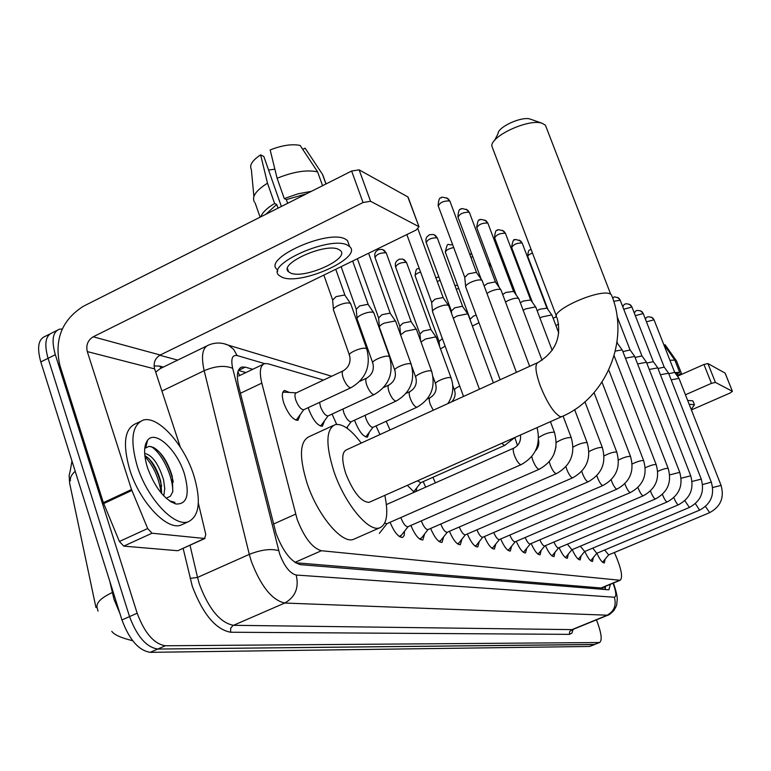 <?xml version="1.0" encoding="UTF-8"?>
<svg xmlns="http://www.w3.org/2000/svg" width="771" height="771" viewBox="0 0 771 771"><rect width="100%" height="100%" fill="white"/><g stroke="black" fill="none" stroke-linecap="round" stroke-linejoin="round"><path stroke-width="1.16" d="M379.91 434.574L376.046 425.929M369.232 432.425L367.449 437.118C363.305 436.82 359.19 431.683 355.113 421.698L354.612 420.166M336.657 424.378L332.05 414.075M324.427 421.033L322.365 426.238C317.739 425.939 313.267 420.494 308.949 409.902L308.246 407.637M300.17 414.846L297.953 420.34C293.047 420.041 288.373 414.432 283.93 403.503C281.617 396.101 281.829 391.745 284.576 390.463L289.443 392.449M323.512 380.074L267.913 363.748L264.655 363.604C260.126 365.367 259.172 371.873 261.803 383.129L297.153 519.307C304.246 537.618 312.332 548.094 321.391 550.735L620.154 580.274C622.795 577.816 621.667 570.415 616.771 558.098L614.371 552.518M70.286 470.464L69.139 475.543L69.621 483.109L95.97 607.567M295.524 562.763L601.438 588.013M347.413 426.883L347.393 428.474M416.803 487.792L416.157 491.387M414.249 492.235L407.339 485.335M425.669 487.176L423.212 481.615M404.496 531.258L404.216 535.46L402.568 537.445C398.482 537.406 394.309 532.347 390.068 522.285M424.58 534.091L422.797 539.999C418.961 539.97 414.991 535.122 410.866 525.456M443.691 536.78L442.024 542.437C438.429 542.408 434.632 537.744 430.623 528.443M461.877 539.324L460.335 544.75C456.952 544.731 453.309 540.24 449.416 531.286M479.215 541.743L477.779 546.957C474.589 546.938 471.11 542.611 467.322 533.985M495.763 544.056L494.423 549.058C491.416 549.048 488.072 544.875 484.39 536.549M511.568 546.244L510.325 551.063C507.482 551.053 504.273 547.034 500.687 538.987M526.689 548.345L525.523 552.99C522.834 552.98 519.75 549.087 516.271 541.309M541.155 550.349L540.076 554.821C537.522 554.821 534.554 551.053 531.161 543.526M555.024 552.258L554.012 556.585C551.593 556.575 548.73 552.932 545.434 545.646M568.314 554.089L567.379 558.271C565.076 558.271 562.319 554.735 559.11 547.67M581.083 555.843L580.197 559.891C578.009 559.891 575.349 556.46 572.217 549.607M593.342 557.529L592.513 561.442C590.432 561.442 587.859 558.117 584.813 551.467M605.119 559.148L604.358 562.936C602.363 562.936 599.886 559.707 596.908 553.25L699.731 510.084M96.973 607.114L98.013 611.075M596.436 619.855L598.007 624.057C601.592 634.417 602.122 640.576 599.587 642.532L594.287 644.546L157.727 649.047C146.345 647.206 136.959 636.383 129.547 616.598L48.062 358.322C44.072 344.059 45.47 335.558 52.235 332.821C45.47 335.558 44.072 344.059 48.062 358.322L129.547 616.598C136.959 636.383 146.345 647.206 157.727 649.047L594.846 644.45L589.555 646.464L150.191 652.333C138.751 650.522 129.335 639.737 121.953 619.961L40.805 361.936C36.844 347.682 38.271 339.173 45.084 336.407L49.691 334.094M252.782 369.28L245.236 367.141L241.863 367.015C237.217 368.817 236.177 375.332 238.731 386.541L276.047 533.407C283.121 551.737 291.284 562.165 300.555 564.671L608.223 589.776L608.897 589.699L610.391 584.312M599.587 642.532L165.283 645.761C153.969 643.881 144.601 633.03 137.171 613.215L55.329 354.708C51.329 340.425 52.679 331.935 59.406 329.217L62.268 328.986M159.761 355.238L177.687 360.105M605.418 586.374L605.302 589.545M238.345 370.427L245.949 372.538M193.752 475.235C201.298 500.63 199.477 516.136 188.278 521.765C174.304 527.345 147.126 498.317 137.228 466.098C129.942 440.366 131.908 425.052 143.136 420.147C157.853 415.174 184.038 444.289 193.752 475.235M183.488 523.952L180.906 525.128C166.825 530.756 139.57 501.815 129.721 469.626C122.473 443.923 124.507 428.589 135.831 423.636L139.821 421.727M147.512 467.766C143.637 454.967 143.666 445.802 147.589 440.27C155.241 429.563 177.012 449.811 184.346 473.712C190.023 494.423 187.208 504.513 175.894 503.993C164.339 499.569 154.884 487.494 147.512 467.766M166.16 498.23L170.352 496.264L172.829 491.647L172.27 476.488C168.001 462.137 161.756 452.461 153.516 447.45L149.044 446.322L145.652 447.999L147.589 440.27M161.688 493.604L160.715 481.277C156.985 468.286 151.685 459.728 144.832 455.594M163.78 495.917L164.753 488.525L163.587 479.938C158.604 463.901 152.292 455.063 144.659 453.444M170.728 501.709L174.959 502.393L169.321 500.774M161.631 486.308C159.298 475.948 155.067 466.744 148.957 458.706M171.702 502.287L172.656 502.403M173.302 482.058C170.844 470.541 166.199 460.538 159.385 452.047M146.644 444.057L145.546 444.279M161.1 492.91C159.134 478.531 153.747 466.368 144.929 456.413M172.752 491.927C173.263 475.803 161.11 452.095 151 446.496M178.188 550.552L204.537 538.476L152.012 533.224L123.774 546.119L119.399 541.483L103.353 502.663L59.82 365.203C54.172 339.491 62.027 319.849 83.384 306.27L351.643 171.037L359.132 169.851L370.533 201.27L363.035 202.522L93.214 336.792C87.827 340.184 85.851 345.119 87.287 351.586L131.523 489.527L147.685 528.53L152.012 533.224M177.446 550.706L123.774 546.119M180.308 447.103L154.624 368.895C153.236 362.804 155.096 358.178 160.214 355.007L416.08 230.057L419 226.77L407.82 196.894L359.132 169.851M407.82 196.894L408.283 197.646M418.749 226.587L370.533 201.27M204.537 538.476L205.799 534.573L198.34 503.135M338.662 249.419C325.805 242.383 277.917 263.904 288.605 271.816L290.609 273.03C304.111 279.497 350.429 258.632 340.368 250.527L338.662 249.419M281.376 206.455L263.827 156.494L260.617 154.855L267.489 183.18L274.601 203.477L276.712 204.46L265.793 214.319M348.935 244.6L347.47 240.523L345.215 239.02C327.858 229.18 262.391 258.632 277.126 269.484L277.743 271.257M282.051 277.242C300.555 285.896 363.17 257.687 349.649 246.604L347.393 245.12C330.075 235.406 264.549 264.848 279.237 275.565L282.051 277.242M274.601 203.477C266.939 208.112 262.342 212.555 260.81 216.824M267.489 183.18C255.933 190.495 251.577 196.769 254.401 201.983M324.263 179.007L322.702 174.67L305.114 148.157L302.752 149.372M325.931 183.999L322.519 174.477M260.617 154.855C252.252 160.474 249.158 165.341 251.346 169.437L253.89 196.47M268.587 170.044L274.881 169.177M306.318 193.887L286.349 199.593L284.268 198.59L277.117 178.274L270.158 149.94C282.08 145.276 292.084 143.782 300.16 145.449L317.633 171.904L322.567 185.695M287.66 203.293L286.349 199.593M276.712 204.46L278.003 208.16M311.378 191.333L297.991 193.829L284.268 198.59M317.633 171.904C307.012 169.524 293.5 171.654 277.117 178.274M546.35 127.62L545.415 125.201L541.994 123.225C529.176 118.464 491.387 135.6 491.773 145.902L556.402 316.062M537.31 362.823L346.42 449.84C341.736 452.211 341.543 460.181 345.832 473.751C353.436 492.496 361.185 502.037 369.068 502.364L369.897 501.998M384.825 495.358C388.594 513.775 386.878 524.608 379.679 527.836C368.615 532.491 344.608 503.453 333.91 471.457C325.535 444.713 325.95 429.11 335.173 424.638C342.334 423.327 351.017 429.476 361.223 443.094M354.978 538.698L353.436 539.372C341.977 544.201 317.719 515.462 307.186 483.571C298.965 456.895 299.63 441.243 309.181 436.627L333.111 425.582M494.568 140.447L498.047 133.662C497.883 126.945 521.938 116.026 530.226 119.091L530.92 119.332M384.681 523.152L386.955 523.644L379.332 533.407M465.723 287.14C465.231 285.868 466.918 284.258 470.782 282.311C475.697 280.172 479.35 279.459 481.73 280.181L482.347 281.097M465.645 286.33L464.73 277.377L468.363 273.859L476.266 272.346L476.7 272.828M399.195 536.433L401.44 535.151M400.862 517.543L401.122 518.334C403.368 523.866 405.613 526.68 407.849 526.766L408.129 526.632M486.935 293.394L489.98 291.66C494.78 289.568 498.317 288.865 500.591 289.549L501.16 290.397M484.121 285.858L487.59 283.4L495.242 281.907L495.647 282.35M419.607 539.025L421.621 537.84M421.332 520.868L421.515 521.379C423.693 526.766 425.852 529.504 427.982 529.6L420.908 538.746M505.516 302.001L508.205 300.517C512.888 298.493 516.319 297.799 518.488 298.444L519.008 299.215M502.692 294.493L505.824 292.46L513.621 291.39M439.007 541.483L440.81 540.394M440.79 524.01L440.887 524.28C443.017 529.513 445.089 532.183 447.113 532.289L447.353 532.163M523.152 310.202L525.514 308.94L535.498 306.897L535.98 307.61M520.358 302.781L523.162 301.056L530.708 299.977M457.463 543.825L459.082 542.813M459.304 526.998L459.323 527.036C461.395 532.135 463.4 534.737 465.318 534.843L458.485 543.565M539.931 318.028L541.984 316.948L551.679 314.934L552.132 315.59M537.156 310.703L539.652 309.248L546.967 308.159M475.052 546.051L476.507 545.126M476.941 529.822C478.964 534.708 480.873 537.194 482.675 537.281L475.958 545.801M555.901 325.487L558.638 324.157M553.154 318.288L556.411 316.602M491.821 548.171L493.132 547.314M493.768 532.51C495.734 537.175 497.555 539.536 499.232 539.613L499.425 539.507M507.838 550.195L509.014 549.405M509.824 535.064C511.742 539.517 513.476 541.772 515.047 541.83L515.23 541.734M523.143 552.132L524.203 551.4M525.176 537.503C527.036 541.762 528.694 543.912 530.159 543.95L530.332 543.863M537.792 553.983L538.736 553.308M539.864 539.825C541.666 543.902 543.256 545.955 544.625 545.984L544.789 545.907M615.354 351.075L622.091 349.909L622.409 350.362M616.839 343.384L617.744 343.75M551.824 555.756L552.672 555.13M553.925 542.042C555.679 545.945 557.202 547.911 558.483 547.93L558.638 547.853M625.445 358.197L634.687 356.443M622.881 351.586L630.109 349.967M565.268 557.452L566.03 556.874M567.408 544.153L571.918 549.723M637.598 363.941L646.445 362.264M635.073 357.445L641.954 355.932M578.163 559.081L578.848 558.551M580.341 546.186L584.659 551.516M649.249 369.454L657.74 367.854M646.763 363.074L653.326 361.657M590.557 560.652L591.164 560.151M592.754 548.123L596.764 553.308M660.439 374.754L668.573 373.222M657.981 368.49L664.245 367.15M602.459 562.155L603.009 561.693M604.686 549.983L608.656 554.898M671.175 379.852L678.991 378.388M668.756 373.694L674.731 372.422M432.579 312.014C432.097 310.819 433.707 309.296 437.408 307.446C442.207 305.355 445.811 304.632 448.23 305.287L448.886 306.203M432.502 311.224L431.644 302.434L435.114 299.109L442.93 297.567L443.402 298.069M453.319 318.259L457.078 315.956L467.573 313.826L468.18 314.664M451.633 313.652L451.363 311.031L454.803 307.812L462.378 306.289L462.812 306.752M413.42 491.975L414.345 490.944M417.496 480.815L420.802 482.675M472.382 326.027L479.003 322.76M470.194 320.119L470.108 319.194L473.51 316.081L476.15 315.06M432.926 477.297L435.374 482.868M295.919 420.166L297.481 418.48M342.979 370.928L296.18 392.921C294.657 393.644 294.551 396.092 295.862 400.265C298.358 406.404 300.969 409.565 303.707 409.758L296.392 419.935M333.515 310.27C332.918 308.988 334.489 307.398 338.218 305.489C343.268 303.263 347.201 302.502 350.034 303.196L350.921 304.391M333.429 309.258L332.638 300.121L336.031 296.642L344.55 295.004L345.196 295.669M284.229 392.14L282.735 392.439M677.468 376.209L703.952 364.481L707.923 363.555L715.421 382.406L711.44 383.351L685.438 394.781M691.394 409.921L730.089 393.027L732.411 391.34L725.087 373.087L707.923 363.555M732.354 391.302L715.421 382.406M678.981 374.513L681.391 373.28L676.572 361.059L665.094 344.743L664.265 345.119M679.318 375.39L678.923 374.369M693.283 401.797L692.503 400.747L687.693 400.506M691.221 409.478L694.459 404.785L689.158 404.226M663.619 344.203L674.837 360.144L679.656 372.393L677.189 373.492L678.143 375.911M677.189 373.492L675.454 373.424M679.656 372.393L674.808 372.528M674.837 360.144L669.922 360.24M320.428 426.055L321.806 424.542M319.579 402.356L320.505 406.731C322.933 412.687 325.439 415.762 328.022 415.945L320.823 425.852M357.118 319.184C356.559 317.96 358.12 316.418 361.792 314.558C366.717 312.409 370.523 311.657 373.212 312.303L374.031 313.402M357.031 318.269L356.241 309.296L359.604 305.933L367.844 304.323L368.442 304.93M342.95 409.025L343.847 412.861C346.208 418.634 348.608 421.621 351.046 421.804L346.622 427.934M379.467 327.636C378.956 326.461 380.508 324.967 384.112 323.155L395.166 320.938L395.918 321.941M379.39 326.788L378.59 317.989L381.934 314.732L389.904 313.151L390.454 313.71M365.656 436.926L366.745 435.702M365.136 415.328L365.984 418.672C368.278 424.281 370.581 427.182 372.894 427.365L365.926 436.781M400.592 334.893L405.286 331.308L415.983 329.121L416.687 330.036M400.602 334.874L399.792 326.239L403.108 323.088L410.837 321.526L411.338 322.037M386.223 421.274L390.001 429.967M421.033 342.016L425.38 339.047L435.76 336.888L436.405 337.737M420.571 340.743L419.925 334.074L423.221 331.01L430.71 329.477L431.172 329.949M440.501 348.955L445.118 346.121M439.557 346.362L439.075 341.524L442.352 338.546M273.464 524.068L295.601 514.141M237.853 371.892L239.646 375.544M602.643 587.512L603.192 589.372M294.936 562.377L321.391 550.735M240.427 393.268L261.803 383.129M600.58 588.157L619.479 580.351M109.79 581.295L114.002 599.356L119.9 613.427M96.973 607.076C96.433 602.44 101.512 597.612 112.209 592.591L113.202 592.147M75.192 471.283C71.472 474.618 69.872 477.779 70.412 480.747M589.555 646.464L599.038 642.628M150.191 652.333L165.283 645.761M121.953 619.961L137.171 613.215M40.805 361.936L55.329 354.708M264.636 363.604L237.102 355.547C232.187 354.747 230.712 358.997 232.678 368.307L279.7 554.137C284.432 566.444 289.925 573.412 296.18 575.031L614.381 597.236C616.511 596.609 616.231 592.388 613.523 584.572L613.003 583.233M607.789 615.219L284.73 603.047C272.018 600.146 260.887 586.268 251.336 561.404L249.303 554.378L197.521 577.431L199.477 584.418C208.854 609.09 220.169 622.717 233.401 625.31L572.506 629.628M573.132 629.367L571.937 633.078L569.576 634.35L230.577 632.239L230.722 628.143L232.909 625.56L284.73 603.047C295.351 597.033 299.167 587.695 296.18 575.031M230.577 632.239C215.629 629.415 202.869 614.101 192.287 586.278L183.122 548.316M154.084 365.926L159.674 366.1L163.375 367.063M278.668 550.648C270.939 548.451 261.147 549.694 249.303 554.378L204.17 370.687L161.9 391.051M232.678 368.307C224.987 365.155 215.485 365.946 204.17 370.687C200.923 355.942 202.445 347.384 208.748 345.013C215.244 342.314 221.807 342.372 228.418 345.196L224.091 343.731M206.532 346.092L160.262 368.577L155.694 372.162M190.003 545.213L197.521 577.431L190.1 578.395M614.381 597.236C616.588 605.466 614.053 611.528 606.787 615.412L571.118 629.994L569.499 632.047L569.576 634.35M161.062 368.181L159.674 366.1M237.102 355.547L233.68 349.398L228.418 345.196L331.655 376.248M238.364 370.437L245.236 367.141M160.214 355.007L93.214 336.792M154.624 368.895L87.287 351.586M103.353 502.663L131.523 489.527M363.035 202.522L351.643 171.037M131.86 490.452L103.69 503.579M119.399 541.483L147.685 528.53M545.415 125.201L610.719 294.262C601.476 287.429 547.612 311.417 557.144 318.018C561.847 337.052 555.477 351.875 538.013 362.495C534.65 364.278 535.402 372.075 540.278 385.905C547.131 402.732 553.732 412.957 560.064 416.571L561.596 416.697C606.237 398.135 630.427 339.693 611.355 294.744L612.078 296.584M464.624 276.982L438.314 206.117C439.74 202.532 443.508 200.807 449.628 200.932L450.11 201.694M446.698 197.8L449.628 200.932M520.483 434.998C521.119 440.964 518.941 445.31 513.968 448.038C512.821 448.703 512.985 451.199 514.479 455.536C516.657 460.894 518.758 463.94 520.791 464.682L521.495 464.364M481.21 279.266L458.08 217.297C459.535 213.856 463.217 212.17 469.125 212.256L469.568 212.95M466.262 209.201L469.125 212.256M531.749 456.557L532.848 460.412C534.968 465.626 537.002 468.595 538.919 469.298L539.565 469.009M538.65 437.581C543.94 434.054 549.097 432.242 554.118 432.165L554.59 432.772M499.145 287.332L476.854 227.908C478.328 224.602 481.923 222.964 487.638 223.002L488.053 223.648M484.824 220.014L487.638 223.002M549.28 461.781L550.263 465.038C552.335 470.117 554.291 472.999 556.122 473.683L556.701 473.413M556.325 442.419C561.76 439.133 566.637 437.504 570.935 437.514L571.378 438.073M516.204 295.052L494.703 238.008C496.196 234.818 499.714 233.227 505.246 233.227L505.622 233.825M502.48 230.307L505.246 233.227M565.924 466.686L566.791 469.423C568.825 474.377 570.704 477.182 572.448 477.837L572.978 477.596M573.075 447.093C578.51 444.029 583.117 442.525 586.914 442.593L587.319 443.103M532.453 302.444L511.693 247.616C513.207 244.542 516.637 242.99 521.996 242.961L522.352 243.511M519.288 240.099L521.996 242.961M581.758 471.312L582.51 473.596C584.485 478.434 586.307 481.162 587.965 481.788L588.456 481.567M588.986 451.584C594.335 448.712 598.71 447.325 602.093 447.421L602.479 447.893M547.95 309.537L527.884 256.772C527.489 255.721 528.993 254.469 532.375 253.013M596.821 475.678L597.467 477.567C599.404 482.289 601.158 484.949 602.739 485.547L603.192 485.354M604.098 455.892C609.341 453.194 613.494 451.902 616.549 452.008L616.896 452.452M611.181 479.822L611.711 481.355C613.61 485.961 615.316 488.554 616.829 489.132L617.234 488.959M618.487 460.017C623.604 457.473 627.546 456.268 630.321 456.393L630.649 456.798M624.876 483.745L625.31 484.969C627.17 489.469 628.818 492.004 630.264 492.553L630.639 492.39M632.201 463.969C637.174 461.569 640.923 460.432 643.467 460.566L643.766 460.942M637.954 487.474L638.292 488.419C640.113 492.814 641.713 495.29 643.091 495.82L643.438 495.676M645.279 467.756C650.107 465.491 653.683 464.421 656.015 464.556L656.304 464.903M650.454 491.021L650.705 491.715C652.488 496.013 654.039 498.432 655.369 498.943L655.687 498.808M657.769 471.389C662.453 469.24 665.865 468.238 668.014 468.373L668.284 468.691M662.414 494.394L662.588 494.866C664.332 499.078 665.836 501.439 667.108 501.94L667.407 501.815M669.72 474.878L679.752 472.324M613.697 301.316L620.212 300.218M617.6 297.394L619.99 299.88M673.864 497.623L673.96 497.883C675.675 502.017 677.14 504.321 678.364 504.803L678.634 504.687M681.15 478.222L690.739 475.803M623.729 309.248L631.941 307.012M629.387 304.256L631.738 306.704M684.841 500.707L689.399 507.443M692.098 481.441L701.273 479.138M635.314 315.647L643.207 313.546M640.701 310.848L643.014 313.248M695.375 503.656L699.605 510.171C710.968 504.003 714.871 494.664 711.305 482.154L711.382 482.338M702.593 484.535L711.305 482.154L668.476 372.981M646.445 321.806L654.039 319.82M651.572 317.189L653.856 319.551M705.484 506.47L709.657 512.628M712.674 487.503L721.087 485.412M451.276 310.674L426.247 242.682C427.635 239.415 431.24 237.786 437.061 237.805L437.533 238.509M434.063 234.712L437.061 237.805M470.021 318.876L445.445 252.474C445.513 250.43 448.259 248.782 453.695 247.53M501.854 443.286L504.388 445.426L505.101 445.089M470.802 257.157L472.874 256.926M471.158 254.189L469.539 253.784M514.787 437.562L517.505 445.455M489.44 265.956L491.185 266.12M490.828 265.166L488.428 263.258L490.992 265.59M507.241 274.592L507.973 275.237M506.72 273.194L507.626 274.717M530.593 299.765L528.752 294.917M528.463 291.91L528.646 294.618L529.157 293.741M366.986 349.552L366.138 348.453C362.1 346.709 346.516 353.494 349.62 355.633C350.998 362.177 348.906 367.218 343.336 370.764C341.91 371.439 341.871 373.877 343.23 378.06C345.408 383.534 347.779 386.772 350.362 387.755L351.277 387.572M711.44 383.351L703.952 364.481M389.789 357.378L388.998 356.375C385.182 354.718 369.964 361.329 372.913 363.353C374.272 369.723 372.239 374.619 366.794 378.06C365.444 378.715 365.444 381.096 366.774 385.192C368.904 390.521 371.188 393.653 373.627 394.598L374.465 394.424M411.377 364.799L410.654 363.883C407.04 362.303 392.16 368.74 394.954 370.668C396.313 376.865 394.328 381.635 389.008 384.96C387.726 385.606 387.746 387.929 389.076 391.938C391.148 397.132 393.345 400.178 395.658 401.065L396.419 400.92M399.696 325.854L375.072 257.63C376.364 254.391 379.978 252.782 385.914 252.772L386.454 253.543M382.744 249.573L385.914 252.772M431.847 371.834L431.182 370.996C427.751 369.482 413.208 375.766 415.868 377.597C417.207 383.64 415.27 388.276 410.066 391.514C408.852 392.14 408.9 394.415 410.211 398.337C412.234 403.397 414.345 406.356 416.542 407.213L417.236 407.078M419.838 333.718L395.648 267.094C396.969 263.981 400.506 262.41 406.24 262.371L406.741 263.075M403.137 259.239L406.24 262.371M451.286 378.522L450.669 377.742C447.421 376.306 433.186 382.445 435.711 384.18C437.041 390.078 435.162 394.588 430.064 397.73C428.917 398.337 428.984 400.573 430.266 404.418L433.254 410.249M438.998 341.196L415.232 276.105C414.817 274.842 416.581 273.474 420.542 271.99M451.69 401.855C454.842 398.337 455.815 394.54 454.591 390.434C453.984 389.422 455.709 387.986 459.747 386.136M437.224 281.425L440.125 280.393M456.268 289.183L458.774 288.479M284.576 390.463L283.873 390.791M604.599 586.702L605.1 589.526M238.692 376.007L263.2 364.298M601.284 588.08L620.154 580.274M70.267 470.802L71.954 460.971M111.795 631.343C114.118 634.745 121.076 637.877 132.679 640.72M572.419 629.656L571.87 630.476L572.333 629.695L607.615 615.287C608.666 615.191 610.651 613.716 613.562 610.873C615.856 607.355 616.935 605.004 616.79 603.828C617.108 599.057 618.467 598.759 614.015 584.707L613.379 583.078M56.881 330.489L52.235 332.821M240.34 367.748L241.863 367.015M188.278 521.765L180.906 525.128M172.078 502.123L175.894 503.993M419 226.77L408.081 197.087M205.028 538.428L177.947 550.658M287.506 268.674L288.605 271.816M347.47 240.523L349.649 246.604M255.095 202.821L260.097 217.181M322.702 174.67L326.027 183.951M369.068 502.364L561.596 416.697M379.679 527.836L353.436 539.372M530.226 119.091L541.994 123.225M438.111 205.549C438.574 199.756 439.576 197.241 441.108 197.993C440.916 196.75 443.277 197 448.182 198.754L449.907 201.144L476.536 272.529M386.656 523.788L521.08 464.662C535.72 456.528 541.04 444.183 537.04 427.626M516.416 372.345L482.097 280.442M386.396 504.581L513.775 448.124M500.148 379.756L465.838 287.275M476.43 272.442L481.952 280.316M457.887 216.776C458.388 211.013 459.391 208.536 460.894 209.346C460.615 208.17 462.879 208.44 467.708 210.136L469.385 212.459L495.493 282.08M400.178 536.385L399.532 536.664M408.11 526.66L400.66 536.144M407.849 526.766L539.189 469.279C553.838 461.058 558.917 448.741 554.426 432.319L550.427 421.67M529.648 366.312L500.928 289.79M538.524 439.952C539.382 443.99 538.351 447.643 535.421 450.91M495.387 281.993L500.793 289.674M476.68 227.435C477.557 221.383 478.589 218.925 479.774 220.082C479.533 218.983 481.692 219.263 486.25 220.93L487.879 223.195L513.476 291.139M420.465 538.968L419.887 539.218M427.982 529.6L556.363 473.654C570.665 465.655 575.619 453.656 571.224 437.658L563.071 416.032M542.042 360.279L518.806 298.656M556.016 446.92L553.906 454.341M513.39 291.062L518.681 298.55M494.539 237.574C495.049 231.926 496.052 229.527 497.555 230.375C497.228 229.295 499.338 229.575 503.877 231.204L505.458 233.401L530.583 299.746M439.749 541.425L439.229 541.647M447.334 532.192L440.164 541.213M447.113 532.289L572.67 477.818C586.644 470.031 591.482 458.331 587.174 442.727L574.626 409.613M552.2 350.41L535.787 307.099M530.496 299.678L535.672 306.993M511.539 247.212C512.725 240.938 513.823 238.538 514.826 240.012C514.247 239.077 516.194 239.405 520.666 240.986L522.208 243.125L546.851 307.947M465.318 534.843L588.177 481.769C601.833 474.184 606.555 462.773 602.344 447.537L584.929 401.797M558.753 332.995L551.949 315.117M546.774 307.88L551.843 315.031M527.75 256.406C528.222 247.086 530.747 250.874 530.978 249.341M482.675 537.281L602.932 485.528C616.299 478.136 620.906 466.995 616.781 452.124L594.055 392.661M499.406 539.536L492.63 547.94M499.232 539.613L617.002 489.113C630.071 481.894 634.591 471.023 630.533 456.499L602.016 382.156M515.211 541.762L508.552 549.974M515.047 541.83L630.427 492.534C643.226 485.489 647.64 474.869 643.66 460.663L608.772 370.041M530.313 543.892L523.769 551.93M530.159 543.95L643.245 495.811C655.784 488.92 660.101 478.54 656.198 464.653L614.13 355.759M544.769 545.926L538.341 553.79M544.625 545.984L655.504 498.933C667.792 492.206 672.013 482.048 668.187 468.46L622.284 350.044M617.031 341.987L617.667 343.606M617.61 343.558L622.207 349.976M558.618 547.873L552.306 555.573M558.483 547.93L667.233 501.921C679.28 495.348 683.424 485.402 679.665 472.103L634.572 356.144M617.06 316.457L630.032 349.841M629.974 349.793L634.494 356.077M612.598 298.02C614.911 297.857 611.827 295.534 618.814 298.165L620.125 299.986L641.886 355.807M571.899 549.742L565.692 557.288M571.774 549.8L678.48 504.783C690.286 498.355 694.343 488.621 690.652 475.591L646.339 361.985M641.838 355.768L646.271 361.927M622.891 307.08C623.672 303.581 626.235 302.897 630.582 305.017L631.854 306.8L653.259 361.541M584.64 551.535L578.529 558.927M584.524 551.583L689.255 507.53C700.839 501.237 704.819 491.705 701.196 478.945L657.634 367.594M653.21 361.493L657.567 367.545M634.427 313.373C635.111 310.212 637.598 309.614 641.877 311.6L643.13 313.344L664.178 367.044M596.87 553.26L590.875 560.507M664.139 366.996L668.418 372.933M645.52 319.445C646.117 316.582 648.517 316.071 652.738 317.931L653.962 319.637L674.673 372.326M608.637 554.918L602.729 562.02M608.531 554.956L709.542 512.705C720.702 506.663 724.528 497.507 721.02 485.238L678.904 378.156M674.635 372.287L678.846 378.108M479.427 389.201L448.645 305.557M417.93 228.948L443.229 297.77M463.525 396.458L432.695 312.149M443.132 297.683L448.51 305.432M406.847 234.567L431.548 302.049M426.064 242.181L425.891 239.212L426.797 236.967L429.563 234.683L433.524 234.509L435.442 235.512L437.35 238.027L462.658 306.473M493.401 382.83L467.958 314.067M462.561 306.395L467.833 313.961M445.281 252.001C448.076 240.224 447.267 246.094 452.567 244.503M420.793 482.685L413.651 491.84M420.552 482.791L504.697 445.407L514.835 437.504M506.692 273.127L514.575 292.739M543.247 298.454L543.516 297.876M303.707 409.758L350.93 387.736C365.936 378.908 371.188 365.926 366.707 348.771L350.622 303.552M335.751 269.281L344.984 295.274M296.315 392.863L283.94 392.121M349.35 354.843L333.65 310.424M344.859 295.168L350.448 303.417M323.849 275.093L332.523 299.611M732.411 391.34L725.145 373.125M693.004 401.084L694.459 404.785M328.022 415.945L374.147 394.579C388.796 386.001 393.923 373.366 389.528 356.674L373.752 312.631M352.655 261.032L368.239 304.564M359.893 381.279L366.476 378.204M372.653 362.64L357.243 319.329M368.124 304.468L373.598 312.506M341.11 266.67L356.125 308.834M351.046 421.804L396.14 401.055C410.442 392.718 415.444 380.421 411.145 364.153L395.668 321.237M368.605 253.235L390.271 313.373M383.698 387.428L388.719 385.095M394.723 370.013L379.583 327.762M390.165 313.286L395.523 321.121M357.387 258.719L378.494 317.575M374.879 257.08L374.764 253.948L375.728 251.76L378.426 249.611L382.165 249.39L384.074 250.276L386.261 253.013L411.174 321.729M372.894 427.365L416.986 407.194C430.96 399.089 435.846 387.1 431.635 371.246L416.446 329.4M406.115 393.335L409.806 391.629M415.646 377L412.022 366.938M411.078 321.652L416.311 329.284M395.475 266.602L395.359 263.489L396.294 261.369L399.041 259.239L402.549 259.056L404.438 259.923L406.568 262.593L431.028 329.67M447.932 403.57C453.097 395.378 454.148 386.849 451.093 377.983L436.193 337.149M427.279 399.012L429.832 397.836M435.519 383.63L433.1 376.99M430.931 329.593L436.068 337.052M415.068 275.652C416.301 265.118 418.277 270.255 419.173 268.25M454.408 389.933L452.731 385.365M435.904 277.839L438.824 276.856M454.919 285.53L457.589 285.289"/></g></svg>
